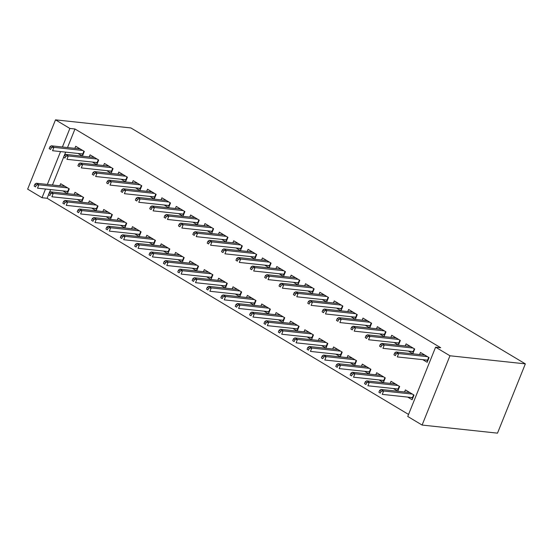 <?xml version="1.0" encoding="UTF-8"?>
<svg xmlns="http://www.w3.org/2000/svg" width="553" height="553" viewBox="0 0 553 553"><rect width="100%" height="100%" fill="white"/><g stroke="black" fill="none" stroke-linecap="round" stroke-linejoin="round"><path stroke-width="0.83" d="M48.567 194.684L47.129 198.271L408.556 414.439M47.129 198.271L42.014 197.725L27.65 189.133L55.5 119.849L69.865 128.441L62.406 147.001M67.514 147.547L74.98 128.994L440.7 347.733L435.591 347.187L407.741 416.464L422.105 425.057L497.5 433.151L525.35 363.867L130.895 127.943L55.5 119.849M77.337 199.502L81.747 202.135L83.627 197.456L75.008 192.299L74.171 194.38M92.386 162.05L96.796 164.69L98.683 160.011L90.063 154.854L89.227 156.928M106.065 216.686L110.476 219.32L112.356 214.64L103.736 209.483L102.899 211.557M121.121 179.234L125.524 181.875L127.411 177.188L118.791 172.038L117.955 174.112M134.794 233.864L139.204 236.504L141.084 231.825L132.464 226.668L131.635 228.742M149.849 196.419L154.259 199.052L156.14 194.373L147.52 189.223L146.683 191.297M163.522 251.048L167.932 253.689L169.812 249.009L161.193 243.852L160.363 245.926M178.578 213.603L182.988 216.237L184.868 211.557L176.248 206.4L175.419 208.474M192.25 268.233L196.661 270.873L198.541 266.187L189.928 261.037L189.091 263.11M207.306 230.788L211.716 233.421L213.596 228.742L204.976 223.585L204.147 225.659M220.979 285.417L225.389 288.051L227.276 283.371L218.656 278.214L217.82 280.295M236.034 247.965L240.444 250.606L242.325 245.926L233.712 240.769L232.875 242.843M249.714 302.602L254.117 305.235L256.004 300.555L247.385 295.399L246.548 297.473M264.763 265.15L269.173 267.79L271.06 263.104L262.44 257.954L261.604 260.028M278.442 319.779L282.853 322.42L284.733 317.74L276.113 312.583L275.276 314.657M293.498 282.334L297.901 284.968L299.788 280.288L291.168 275.138L290.332 277.212M307.171 336.964L311.581 339.604L313.461 334.924L304.841 329.768L304.012 331.841M322.226 299.519L326.636 302.152L328.517 297.473L319.897 292.316L319.06 294.39M335.899 354.148L340.309 356.789L342.189 352.102L333.57 346.952L332.74 349.026M350.955 316.703L355.365 319.337L357.245 314.657L348.625 309.5L347.796 311.574M364.627 371.333L369.038 373.966L370.918 369.286L362.305 364.13L361.468 366.21M379.683 333.881L384.093 336.521L385.973 331.841L377.353 326.685L376.524 328.759M393.356 388.517L397.766 391.151L399.653 386.471L391.033 381.314L390.197 383.388M408.411 351.065L412.821 353.706L414.702 349.019L406.089 343.869L405.252 345.943M65.676 152.137L64.425 155.241M63.623 157.239L52.466 184.999M50.62 189.582L49.369 192.693M422.775 359.657L427.186 362.298L429.066 357.611L420.453 352.461L419.616 354.535M407.72 397.109L412.13 399.743L414.017 395.063L405.397 389.906L404.561 391.98M394.047 342.473L398.457 345.113L400.337 340.434L391.718 335.277L390.888 337.351M378.992 379.925L383.402 382.558L385.282 377.879L376.669 372.722L375.833 374.796M365.319 325.288L369.729 327.929L371.609 323.249L362.989 318.093L362.16 320.166M350.263 362.74L354.673 365.374L356.554 360.694L347.934 355.544L347.104 357.618M336.59 308.111L341.001 310.745L342.881 306.065L334.261 300.908L333.424 302.982M321.535 345.556L325.945 348.196L327.825 343.51L319.205 338.36L318.376 340.434M307.862 290.926L312.272 293.56L314.152 288.88L305.533 283.724L304.696 285.804M292.807 328.371L297.217 331.012L299.097 326.332L290.477 321.175L289.641 323.249M279.127 273.742L283.537 276.382L285.424 271.696L276.804 266.546L275.968 268.62M264.078 311.194L268.488 313.827L270.369 309.148L261.749 303.991L260.912 306.065M250.398 256.557L254.809 259.198L256.689 254.518L248.076 249.362L247.239 251.435M235.343 294.009L239.753 296.643L241.64 291.963L233.02 286.807L232.184 288.88M221.67 239.373L226.08 242.014L227.96 237.334L219.341 232.177L218.511 234.251M206.615 276.825L211.025 279.465L212.905 274.779L204.292 269.629L203.456 271.703M192.942 222.195L197.352 224.829L199.232 220.149L190.612 214.993L189.783 217.066M177.886 259.64L182.296 262.281L184.177 257.601L175.557 252.445L174.727 254.518M164.213 205.011L168.624 207.645L170.504 202.965L161.884 197.808L161.047 199.889M149.158 242.456L153.568 245.097L155.448 240.417L146.828 235.26L145.999 237.334M135.485 187.826L139.895 190.467L141.775 185.78L133.155 180.631L132.319 182.704M120.43 225.278L124.84 227.912L126.72 223.232L118.1 218.076L117.264 220.149M106.757 170.642L111.16 173.283L113.047 168.603L104.427 163.446L103.591 165.52M91.701 208.094L96.111 210.728L97.992 206.048L89.372 200.891L88.535 202.972M78.021 153.458L82.432 156.098L84.312 151.418L75.699 146.262L74.862 148.335M62.973 190.909L67.376 193.55L69.263 188.863L60.643 183.714L59.807 185.787M60.56 151.584L47.351 184.446M45.505 189.036L42.014 197.725M74.98 128.994L69.865 128.441M435.591 347.187L449.955 355.773L525.35 363.867M422.105 425.057L449.955 355.773M426.328 360.038L427.752 360.888M396.135 353.782L394.697 352.925L393.943 354.798L395.381 355.655L396.135 353.782L398.672 353.554L396.086 352.005L424.863 355.095M427.448 356.644L398.672 353.554L397.317 356.927L427.538 360.169L428.665 357.369M395.381 355.655L393.943 354.798M396.086 352.005L394.697 352.925M427.538 360.169L427.856 360.632M412.697 398.34L411.273 397.489M379.648 390.37L378.895 392.243L380.326 393.1L381.079 391.234L379.648 390.37L381.031 389.457L383.616 391.006L382.261 394.372L412.483 397.614L413.609 394.821M381.079 391.234L383.616 391.006L412.393 394.089M381.031 389.457L409.808 392.547M380.326 393.1L378.895 392.243M412.801 398.077L412.483 397.614M411.964 351.445L413.388 352.296M381.77 345.19L380.333 344.332L379.579 346.206L381.017 347.063L381.77 345.19L384.307 344.961L381.722 343.42L410.492 346.503M413.077 348.051L384.307 344.961L382.953 348.335L413.174 351.577L414.301 348.777M381.017 347.063L379.579 346.206M381.722 343.42L380.333 344.332M413.174 351.577L413.492 352.04M397.6 342.853L399.024 343.703M367.406 336.597L365.968 335.74L365.215 337.613L366.653 338.471L367.406 336.597L369.943 336.369L367.358 334.828L396.128 337.911M398.713 339.459L369.943 336.369L368.588 339.742L398.81 342.984L399.937 340.185M366.653 338.471L365.215 337.613M367.358 334.828L365.968 335.74M398.81 342.984L399.128 343.448M398.333 389.747L396.909 388.897M365.277 381.777L364.531 383.651L365.962 384.508L366.715 382.641L365.277 381.777L366.667 380.865L369.252 382.413L367.897 385.78L398.119 389.029L399.245 386.229M366.715 382.641L369.252 382.413L398.029 385.503M366.667 380.865L395.443 383.955M365.962 384.508L364.531 383.651M398.437 389.492L398.119 389.029M383.969 381.155L382.545 380.305M350.913 373.185L350.16 375.058L351.597 375.922L352.351 374.049L350.913 373.185L352.302 372.273L354.888 373.821L353.533 377.187L383.754 380.436L384.881 377.637M352.351 374.049L354.888 373.821L383.664 376.911M352.302 372.273L381.079 375.363M351.597 375.922L350.16 375.058M384.072 380.899L383.754 380.436M383.236 334.261L384.66 335.118M353.042 328.005L351.604 327.148L350.851 329.021L352.289 329.878L353.042 328.005L355.579 327.777L352.994 326.235L381.764 329.318M384.349 330.867L355.579 327.777L354.224 331.15L384.446 334.392L385.572 331.6M352.289 329.878L350.851 329.021M352.994 326.235L351.604 327.148M384.446 334.392L384.764 334.855M368.872 325.676L370.296 326.526M338.678 319.413L337.24 318.556L336.487 320.429L337.924 321.286L338.678 319.413L341.215 319.192L338.63 317.643L367.399 320.733M369.985 322.275L341.215 319.192L339.86 322.558L370.081 325.8L371.201 323.007M337.924 321.286L336.487 320.429M338.63 317.643L337.24 318.556M370.081 325.8L370.399 326.263M369.604 372.563L368.18 371.713M336.549 364.6L335.795 366.466L337.233 367.33L337.987 365.457L336.549 364.6L337.938 363.68L340.524 365.229L339.169 368.602L369.39 371.844L370.517 369.045M337.987 365.457L340.524 365.229L369.293 368.319M337.938 363.68L366.708 366.77M337.233 367.33L335.795 366.466M369.708 372.307L369.39 371.844M355.24 363.971L353.816 363.121M322.185 356.008L321.431 357.881L322.869 358.738L323.623 356.865L322.185 356.008L323.574 355.088L326.159 356.637L324.805 360.01L355.026 363.252L356.153 360.452M323.623 356.865L326.159 356.637L354.929 359.726M323.574 355.088L352.344 358.178M322.869 358.738L321.431 357.881M355.344 363.715L355.026 363.252M354.508 317.083L355.932 317.934M324.314 310.821L322.876 309.963L322.123 311.837L323.56 312.694L324.314 310.821L326.851 310.599L324.265 309.051L353.035 312.141M355.62 313.682L326.851 310.599L325.496 313.966L355.717 317.208L356.837 314.415M323.56 312.694L322.123 311.837M324.265 309.051L322.876 309.963M355.717 317.208L356.035 317.671M340.876 355.379L339.452 354.528M307.821 347.415L307.067 349.289L308.505 350.146L309.258 348.272L307.821 347.415L309.21 346.496L311.795 348.044L310.44 351.418L340.662 354.66L341.789 351.86M309.258 348.272L311.795 348.044L340.565 351.134M309.21 346.496L337.98 349.586M308.505 350.146L307.067 349.289M340.98 355.123L340.662 354.66M340.143 308.491L341.56 309.341M309.95 302.235L308.512 301.371L307.758 303.244L309.196 304.102L309.95 302.235L312.486 302.007L309.901 300.459L338.671 303.549M341.256 305.09L312.486 302.007L311.132 305.374L341.353 308.622L342.473 305.823M309.196 304.102L307.758 303.244M309.901 300.459L308.512 301.371M341.353 308.622L341.664 309.086M326.512 346.786L325.088 345.936M293.456 338.823L292.703 340.696L294.141 341.554L294.894 339.68L293.456 338.823L294.846 337.911L297.431 339.452L296.076 342.825L326.298 346.067L327.417 343.268M294.894 339.68L297.431 339.452L326.201 342.542M294.846 337.911L323.616 340.994M294.141 341.554L292.703 340.696M326.616 346.531L326.298 346.067M325.779 299.899L327.196 300.749M295.585 293.643L294.148 292.779L293.394 294.652L294.832 295.516L295.585 293.643L298.122 293.415L295.537 291.866L324.307 294.956M326.892 296.505L298.122 293.415L296.767 296.781L326.989 300.03L328.109 297.231M294.832 295.516L293.394 294.652M295.537 291.866L294.148 292.779M326.989 300.03L327.3 300.493M311.415 291.307L312.832 292.157M281.214 285.051L279.783 284.194L279.03 286.06L280.468 286.924L281.214 285.051L283.751 284.823L281.166 283.274L309.943 286.364M312.528 287.913L283.751 284.823L282.396 288.196L312.618 291.438L313.745 288.638M280.468 286.924L279.03 286.06M281.166 283.274L279.783 284.194M312.618 291.438L312.936 291.901M297.044 282.714L298.468 283.565M266.85 276.459L265.419 275.601L264.666 277.468L266.104 278.332L266.85 276.459L269.387 276.23L266.802 274.682L295.579 277.772M298.164 279.32L269.387 276.23L268.032 279.604L298.254 282.846L299.38 280.046M266.104 278.332L264.666 277.468M266.802 274.682L265.419 275.601M298.254 282.846L298.572 283.309M282.68 274.122L284.104 274.972M252.486 267.866L251.055 267.009L250.302 268.882L251.733 269.74L252.486 267.866L255.023 267.638L252.438 266.09L281.214 269.18M283.8 270.728L255.023 267.638L253.668 271.011L283.889 274.253L285.016 271.454M251.733 269.74L250.302 268.882M252.438 266.09L251.055 267.009M283.889 274.253L284.207 274.717M268.316 265.53L269.74 266.38M238.122 259.274L236.684 258.417L235.937 260.29L237.368 261.147L238.122 259.274L240.659 259.046L238.073 257.504L266.85 260.587M269.435 262.136L240.659 259.046L239.304 262.419L269.525 265.661L270.652 262.862M237.368 261.147L235.937 260.29M238.073 257.504L236.684 258.417M269.525 265.661L269.843 266.124M253.951 256.938L255.375 257.788M223.758 250.682L222.32 249.825L221.566 251.698L223.004 252.555L223.758 250.682L226.295 250.454L223.709 248.912L252.486 251.995M255.071 253.544L226.295 250.454L224.94 253.827L255.161 257.069L256.288 254.276M223.004 252.555L221.566 251.698M223.709 248.912L222.32 249.825M255.161 257.069L255.479 257.532M239.587 248.345L241.011 249.203M209.393 242.09L207.956 241.232L207.202 243.106L208.64 243.963L209.393 242.09L211.93 241.861L209.345 240.32L238.115 243.403M240.7 244.951L211.93 241.861L210.575 245.235L240.797 248.477L241.924 245.684M208.64 243.963L207.202 243.106M209.345 240.32L207.956 241.232M240.797 248.477L241.115 248.94M225.223 239.76L226.647 240.61M195.029 233.497L193.591 232.64L192.838 234.513L194.276 235.371L195.029 233.497L197.566 233.276L194.981 231.728L223.751 234.818M226.336 236.359L197.566 233.276L196.211 236.643L226.433 239.884L227.56 237.092M194.276 235.371L192.838 234.513M194.981 231.728L193.591 232.64M226.433 239.884L226.751 240.348M210.859 231.168L212.283 232.018M180.665 224.912L179.227 224.048L178.474 225.921L179.912 226.778L180.665 224.912L183.202 224.684L180.617 223.136L209.387 226.225M211.972 227.767L183.202 224.684L181.847 228.05L212.069 231.292L213.195 228.5M179.912 226.778L178.474 225.921M180.617 223.136L179.227 224.048M212.069 231.292L212.387 231.755M312.148 338.194L310.724 337.344M279.092 330.231L278.339 332.104L279.777 332.961L280.53 331.088L279.092 330.231L280.482 329.318L283.067 330.86L281.712 334.233L311.933 337.475L313.053 334.683M280.53 331.088L283.067 330.86L311.837 333.95M280.482 329.318L309.251 332.401M279.777 332.961L278.339 332.104M312.251 337.938L311.933 337.475M297.777 329.609L296.36 328.759M264.728 321.639L263.975 323.512L265.412 324.369L266.166 322.496L264.728 321.639L266.117 320.726L268.703 322.268L267.348 325.641L297.569 328.883L298.689 326.09M266.166 322.496L268.703 322.268L297.473 325.358M266.117 320.726L294.887 323.809M265.412 324.369L263.975 323.512M297.88 329.346L297.569 328.883M283.413 321.017L281.995 320.166M250.364 313.046L249.61 314.92L251.048 315.777L251.802 313.904L250.364 313.046L251.753 312.134L254.339 313.682L252.984 317.049L283.205 320.291L284.325 317.498M251.802 313.904L254.339 313.682L283.108 316.765M251.753 312.134L280.523 315.224M251.048 315.777L249.61 314.92M283.516 320.754L283.205 320.291M269.048 312.424L267.631 311.574M236 304.454L235.246 306.327L236.684 307.185L237.431 305.318L236 304.454L237.382 303.542L239.967 305.09L238.613 308.456L268.834 311.698L269.961 308.906M237.431 305.318L239.967 305.09L268.744 308.173M237.382 303.542L266.159 306.632M236.684 307.185L235.246 306.327M269.152 312.162L268.834 311.698M254.684 303.832L253.26 302.982M221.635 295.862L220.882 297.735L222.32 298.599L223.066 296.726L221.635 295.862L223.018 294.949L225.603 296.498L224.248 299.864L254.47 303.113L255.597 300.314M223.066 296.726L225.603 296.498L254.38 299.588M223.018 294.949L251.795 298.039M222.32 298.599L220.882 297.735M254.788 303.576L254.47 303.113M240.32 295.24L238.896 294.39M207.271 287.27L206.518 289.143L207.949 290.007L208.702 288.134L207.271 287.27L208.654 286.357L211.239 287.906L209.884 291.272L240.106 294.521L241.232 291.721M208.702 288.134L211.239 287.906L240.016 290.996M208.654 286.357L237.431 289.447M207.949 290.007L206.518 289.143M240.424 294.984L240.106 294.521M225.956 286.648L224.532 285.797M192.9 278.684L192.154 280.551L193.585 281.415L194.338 279.541L192.9 278.684L194.29 277.765L196.875 279.313L195.52 282.687L225.742 285.929L226.868 283.129M194.338 279.541L196.875 279.313L225.652 282.403M194.29 277.765L223.066 280.855M193.585 281.415L192.154 280.551M226.059 286.392L225.742 285.929M211.592 278.055L210.168 277.205M178.536 270.092L177.783 271.965L179.22 272.823L179.974 270.949L178.536 270.092L179.925 269.173L182.511 270.721L181.156 274.094L211.377 277.336L212.504 274.537M179.974 270.949L182.511 270.721L211.287 273.811M179.925 269.173L208.702 272.263M179.22 272.823L177.783 271.965M211.695 277.8L211.377 277.336M197.227 269.463L195.803 268.613M164.172 261.5L163.418 263.373L164.856 264.23L165.61 262.357L164.172 261.5L165.561 260.581L168.147 262.129L166.792 265.502L197.013 268.744L198.14 265.945M165.61 262.357L168.147 262.129L196.916 265.219M165.561 260.581L194.331 263.67M164.856 264.23L163.418 263.373M197.331 269.207L197.013 268.744M196.495 222.576L197.919 223.426M166.301 216.32L164.863 215.456L164.11 217.329L165.547 218.186L166.301 216.32L168.838 216.092L166.253 214.543L195.022 217.633M197.608 219.175L168.838 216.092L167.483 219.458L197.704 222.707L198.831 219.907M165.547 218.186L164.11 217.329M166.253 214.543L164.863 215.456M197.704 222.707L198.022 223.17M182.863 260.871L181.439 260.021M149.808 252.908L149.054 254.781L150.492 255.638L151.246 253.765L149.808 252.908L151.197 251.995L153.782 253.537L152.428 256.91L182.649 260.152L183.776 257.352M151.246 253.765L153.782 253.537L182.552 256.627M151.197 251.995L179.967 255.078M150.492 255.638L149.054 254.781M182.967 260.615L182.649 260.152M182.131 213.983L183.555 214.834M151.937 207.728L150.499 206.863L149.745 208.737L151.183 209.601L151.937 207.728L154.474 207.499L151.888 205.951L180.658 209.041M183.243 210.589L154.474 207.499L153.119 210.866L183.34 214.115L184.46 211.315M151.183 209.601L149.745 208.737M151.888 205.951L150.499 206.863M183.34 214.115L183.658 214.578M168.499 252.279L167.075 251.428M135.444 244.315L134.69 246.189L136.128 247.046L136.881 245.173L135.444 244.315L136.833 243.403L139.418 244.944L138.063 248.318L168.285 251.56L169.412 248.767M136.881 245.173L139.418 244.944L168.188 248.034M136.833 243.403L165.603 246.486M136.128 247.046L134.69 246.189M168.603 252.023L168.285 251.56M167.766 205.391L169.183 206.241M137.573 199.135L136.135 198.278L135.381 200.145L136.819 201.009L137.573 199.135L140.109 198.907L137.524 197.359L166.294 200.449M168.879 201.997L140.109 198.907L138.755 202.28L168.976 205.522L170.096 202.723M136.819 201.009L135.381 200.145M137.524 197.359L136.135 198.278M168.976 205.522L169.287 205.986M154.135 243.693L152.711 242.843M121.079 235.723L120.326 237.596L121.764 238.454L122.517 236.58L121.079 235.723L122.469 234.811L125.054 236.352L123.699 239.726L153.921 242.967L155.047 240.175M122.517 236.58L125.054 236.352L153.824 239.442M122.469 234.811L151.239 237.901M121.764 238.454L120.326 237.596M154.239 243.431L153.921 242.967M153.402 196.799L154.819 197.649M123.208 190.543L121.771 189.686L121.017 191.552L122.455 192.416L123.208 190.543L125.745 190.315L123.16 188.767L151.93 191.856M154.515 193.405L125.745 190.315L124.39 193.688L154.612 196.93L155.732 194.131M122.455 192.416L121.017 191.552M123.16 188.767L121.771 189.686M154.612 196.93L154.923 197.393M139.771 235.101L138.347 234.251M106.715 227.131L105.962 229.004L107.4 229.861L108.153 227.988L106.715 227.131L108.105 226.218L110.69 227.767L109.335 231.133L139.556 234.375L140.676 231.583M108.153 227.988L110.69 227.767L139.46 230.85M108.105 226.218L136.874 229.308M107.4 229.861L105.962 229.004M139.874 234.838L139.556 234.375M139.038 188.207L140.455 189.057M108.844 181.951L107.406 181.094L106.653 182.967L108.091 183.824L108.844 181.951L111.381 181.723L108.789 180.174L137.566 183.264M140.151 184.813L111.381 181.723L110.026 185.096L140.248 188.338L141.368 185.538M108.091 183.824L106.653 182.967M108.789 180.174L107.406 181.094M140.248 188.338L140.559 188.801M125.4 226.509L123.983 225.659M92.351 218.539L91.598 220.412L93.035 221.269L93.789 219.403L92.351 218.539L93.74 217.626L96.326 219.175L94.971 222.541L125.192 225.79L126.312 222.99M93.789 219.403L96.326 219.175L125.096 222.258M93.74 217.626L122.51 220.716M93.035 221.269L91.598 220.412M125.503 226.246L125.192 225.79M124.674 179.614L126.091 180.465M94.473 173.359L93.042 172.501L92.289 174.375L93.727 175.232L94.473 173.359L97.01 173.13L94.425 171.589L123.201 174.672M125.787 176.22L97.01 173.13L95.655 176.504L125.877 179.746L127.003 176.946M93.727 175.232L92.289 174.375M94.425 171.589L93.042 172.501M125.877 179.746L126.195 180.209M111.035 217.917L109.618 217.066M77.987 209.946L77.233 211.82L78.671 212.684L79.425 210.811L77.987 209.946L79.376 209.034L81.962 210.582L80.607 213.949L110.828 217.198L111.948 214.398M79.425 210.811L81.962 210.582L110.731 213.672M79.376 209.034L108.146 212.124M78.671 212.684L77.233 211.82M111.139 217.661L110.828 217.198M110.303 171.022L111.727 171.872M80.109 164.766L78.678 163.909L77.925 165.782L79.356 166.64L80.109 164.766L82.646 164.538L80.061 162.997L108.837 166.08M111.423 167.628L82.646 164.538L81.291 167.912L111.512 171.154L112.639 168.361M79.356 166.64L77.925 165.782M80.061 162.997L78.678 163.909M111.512 171.154L111.83 171.617M96.671 209.324L95.254 208.474M63.623 201.354L62.869 203.228L64.307 204.092L65.06 202.218L63.623 201.354L65.005 200.442L67.597 201.99L66.242 205.357L96.464 208.605L97.584 205.806M65.06 202.218L67.597 201.99L96.367 205.08M65.005 200.442L93.782 203.532M64.307 204.092L62.869 203.228M96.775 209.069L96.464 208.605M95.939 162.437L97.363 163.287M65.745 156.174L64.307 155.317L63.56 157.19L64.991 158.047L65.745 156.174L68.282 155.946L65.696 154.405L94.473 157.487M97.058 159.036L68.282 155.946L66.927 159.319L97.148 162.561L98.275 159.769M64.991 158.047L63.56 157.19M65.696 154.405L64.307 155.317M97.148 162.561L97.466 163.024M82.307 200.732L80.89 199.882M49.258 192.769L48.505 194.635L49.943 195.499L50.689 193.626L49.258 192.769L50.641 191.85L53.226 193.398L51.871 196.771L82.093 200.013L83.22 197.214M50.689 193.626L53.226 193.398L82.003 196.488M50.641 191.85L79.418 194.939M49.943 195.499L48.505 194.635M82.411 200.476L82.093 200.013M81.574 153.845L82.998 154.695M51.381 147.582L49.943 146.725L49.189 148.598L50.627 149.455L51.381 147.582L53.918 147.361L51.332 145.812L80.109 148.902M82.694 150.444L53.918 147.361L52.563 150.727L82.784 153.969L83.911 151.176M50.627 149.455L49.189 148.598M51.332 145.812L49.943 146.725M82.784 153.969L83.102 154.432M67.943 192.14L66.519 191.29M34.894 184.177L34.141 186.05L35.572 186.907L36.325 185.034L34.894 184.177L36.277 183.257L38.862 184.806L37.507 188.179L67.729 191.421L68.855 188.621M36.325 185.034L38.862 184.806L67.639 187.896M36.277 183.257L65.054 186.347M35.572 186.907L34.141 186.05M68.047 191.884L67.729 191.421"/></g></svg>
